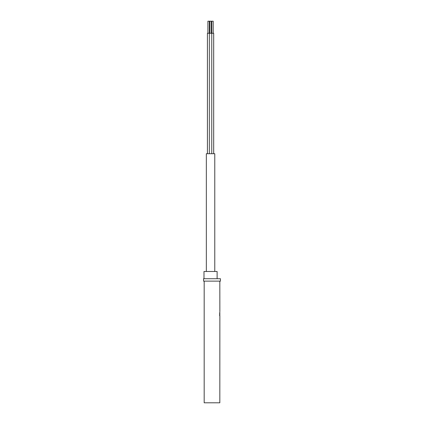 <?xml version="1.0" encoding="UTF-8"?>
<svg xmlns="http://www.w3.org/2000/svg" width="424" height="424" viewBox="0 0 424 424"><rect width="100%" height="100%" fill="white"/><g stroke="black" fill="none" stroke-linecap="round" stroke-linejoin="round"><path stroke-width="0.64" d="M219.828 315.944L219.828 312.329M219.775 314.274C219.855 318.021 219.855 309.918 219.775 314.274M219.828 312.599L219.627 315.737M219.664 314.343C219.844 307.813 219.844 319.966 219.664 314.343M219.865 315.928L219.828 402.8L204.172 402.8L204.172 281.128M220.432 281.128L203.568 281.128L220.432 281.128L220.432 278.716L203.568 278.716L203.568 281.128M203.986 278.716L203.986 271.487L217.12 271.487L217.12 278.716M207.903 33.247L207.903 21.2L209.35 21.2L209.35 33.247L211.762 33.247L211.762 153.716M207.421 153.716L207.421 33.247L209.832 33.247L209.832 21.2L211.279 21.2L211.279 33.247L213.685 33.247L213.685 153.716M211.762 33.247L211.762 21.2L213.203 21.2L213.203 33.247M209.35 33.247L209.35 153.716M206.34 271.487L206.34 153.716L214.772 153.716L214.772 271.487M219.828 281.128L219.86 311.725"/></g></svg>

